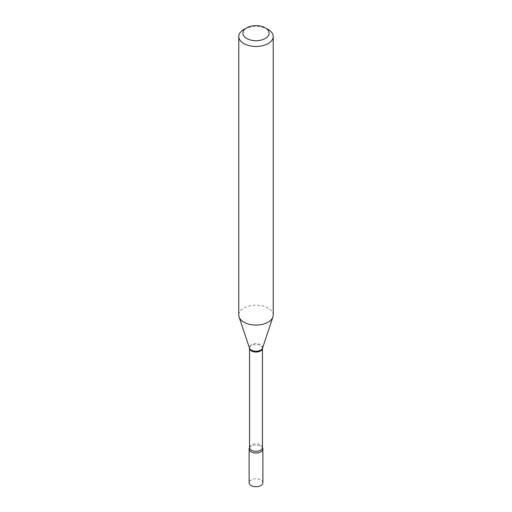 <?xml version="1.0" encoding="UTF-8"?>
<svg xmlns="http://www.w3.org/2000/svg" width="512" height="512" viewBox="0 0 512 512"><rect width="100%" height="100%" fill="white"/><g stroke="black" fill="none" stroke-linecap="round" stroke-linejoin="round"><path stroke-width="0.38" stroke-dasharray="2.56 1.92" d="M262.88 482.726A6.88 3.974 0 0 0 260.864 479.917A6.88 3.974 0 0 0 253.363 479.059A6.88 3.974 0 0 0 249.12 482.726M249.536 447.648A6.88 3.974 0 0 1 251.136 446.202A6.88 3.974 0 0 1 262.464 447.648A6.88 3.974 0 0 1 262.49 447.686A6.88 3.974 0 0 0 260.864 446.202A6.88 3.974 0 0 0 249.51 447.686A6.88 3.974 0 0 1 249.536 447.648L249.504 447.699M273.21 315.136A17.21 9.933 0 0 0 262.586 305.958A17.21 9.933 0 0 0 243.834 308.115A17.21 9.933 0 0 0 238.79 315.136M268.166 29.498A17.21 9.933 0 0 0 243.834 29.498M262.47 348.301A6.47 3.738 0 0 0 258.477 344.851A6.47 3.738 0 0 0 251.424 345.658A6.47 3.738 0 0 0 249.53 348.301M262.49 348.147A6.611 3.814 0 0 0 259.098 344.058A6.611 3.814 0 0 0 251.328 344.73A6.611 3.814 0 0 0 249.51 348.147M262.47 447.539A6.47 3.738 0 0 0 258.477 444.09A6.47 3.738 0 0 0 251.424 444.902A6.47 3.738 0 0 0 249.53 447.539"/><path stroke-width="0.77" d="M249.12 449.011L249.12 482.726A6.88 3.974 0 0 0 251.136 485.536A6.88 3.974 0 0 0 258.637 486.4A6.88 3.974 0 0 0 262.88 482.726L262.88 449.011A6.88 3.974 0 0 0 262.49 447.686A6.88 3.974 0 0 1 260.864 451.821A6.88 3.974 0 0 1 252.326 452.371A6.88 3.974 0 0 1 249.51 447.686A6.88 3.974 0 0 0 249.12 449.011A6.88 3.974 0 0 0 251.136 451.821A6.88 3.974 0 0 0 258.637 452.678A6.88 3.974 0 0 0 262.88 449.011M243.834 29.498L246.752 27.814A13.075 7.552 0 0 0 246.752 38.49A13.075 7.552 0 0 0 265.248 38.49A13.075 7.552 0 0 0 265.248 27.814A13.075 7.552 0 0 0 246.752 27.814L243.834 29.498A17.21 9.933 0 0 0 238.79 36.525A17.21 9.933 0 0 0 249.414 45.702A17.21 9.933 0 0 0 268.166 43.546A17.21 9.933 0 0 0 273.21 36.525A17.21 9.933 0 0 0 268.166 29.498L265.248 27.814M238.79 36.525L238.79 315.136A17.21 9.933 0 0 0 239.104 317.018A17.21 9.933 0 0 0 250.957 324.634A17.21 9.933 0 0 0 268.166 322.163A17.21 9.933 0 0 0 272.896 317.018A17.21 9.933 0 0 0 273.21 315.136L273.21 36.525M249.536 447.648L249.53 348.301A6.47 3.738 0 0 0 253.523 351.75A6.47 3.738 0 0 0 260.576 350.938A6.47 3.738 0 0 0 262.47 348.301L272.896 317.018M249.53 348.301L249.51 348.147A6.611 3.814 0 0 0 254.061 351.078A6.611 3.814 0 0 0 260.672 350.125A6.611 3.814 0 0 0 262.49 348.147M249.53 447.539A6.47 3.738 0 0 0 253.523 450.989A6.47 3.738 0 0 0 260.576 450.182A6.47 3.738 0 0 0 262.47 447.539L262.47 348.301M249.51 348.147L239.104 317.018"/></g></svg>

